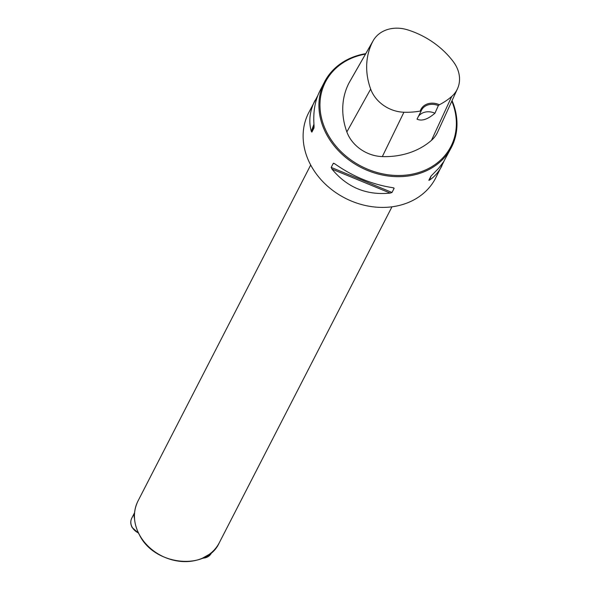 <?xml version="1.0" encoding="UTF-8"?>
<svg xmlns="http://www.w3.org/2000/svg" width="591" height="591" viewBox="0 0 591 591"><rect width="100%" height="100%" fill="white"/><g stroke="black" fill="none" stroke-linecap="round" stroke-linejoin="round"><path stroke-width="0.89" d="M365.763 53.648A71.393 59.255 27.2 0 0 324.459 82.046A71.393 59.255 27.2 0 0 360.857 167.386A71.393 59.255 27.2 0 0 451.443 147.322A71.393 59.255 27.2 0 0 452.056 100.61M444.048 161.114L435.648 178.061A71.393 59.255 -152.8 0 1 345.063 198.125A71.393 59.255 -152.8 0 1 308.657 112.785L317.729 95.727M441.979 165.739C438.84 171.796 434.71 176.576 429.576 180.07L428.83 180.285L430.957 176.148L438.47 168.487L443.546 161.882L451.443 147.322M324.459 82.046L319.797 91.103C314.9 100.832 312.986 112.46 314.065 125.994L314.006 127.974L311.878 132.118L311.309 131.357C308.48 121.229 309.706 110.931 314.988 100.463M335.06 163.988L333.331 163.279L334.742 163.759C352.775 176.546 372.175 184.54 392.941 187.731L394.138 188.322L392.01 192.459L390.186 193.094C366.56 195.473 347.161 187.48 331.987 169.122L331.204 167.416L333.331 163.279L333.893 163.249M393.835 187.938L392.572 187.679M438.337 105.597L439.357 104.747A15.137 12.559 27.2 0 0 420.245 111.071L420.984 111.337L417.032 119.138C421.767 121.377 427.736 119.397 434.939 113.221L438.337 105.597A14.28 11.85 -152.8 0 0 421.479 110.192A14.28 11.85 -152.8 0 0 420.984 111.337M420.245 111.071A78.019 64.759 -152.8 0 1 403.926 112.231A32.328 26.839 -152.8 0 1 370.668 89.093A78.019 64.759 -152.8 0 1 372.795 41.4A32.328 26.839 -152.8 0 1 373.239 40.58A32.328 26.839 -152.8 0 1 407.672 29.868A78.019 64.759 -152.8 0 1 453.363 61.745A32.328 26.839 -152.8 0 1 457.471 88.79A32.328 26.839 -152.8 0 1 451.753 96.414A78.019 64.759 -152.8 0 1 439.357 104.747M373.239 40.58L349.517 82.031A34.485 28.619 27.2 0 0 349.037 82.903A80.177 66.547 27.2 0 0 346.851 131.911A34.485 28.619 27.2 0 0 382.325 156.593A80.177 66.547 27.2 0 0 431.474 140.34A34.485 28.619 27.2 0 0 437.569 132.207L457.471 88.79M365.511 54.084A70.536 58.546 27.2 0 0 324.06 126.245A70.536 58.546 27.2 0 0 412.06 174.197A70.536 58.546 27.2 0 0 451.82 101.12M418.443 116.361A14.28 11.85 -152.8 0 1 434.939 113.221M134.497 518.573A12.138 10.077 -152.8 0 1 134.549 512.951M403.926 112.231L382.325 156.593M451.753 96.414L431.474 140.34M372.795 41.4L349.037 82.903M370.668 89.093L346.851 131.911M431.098 175.933L429.576 180.07M311.878 132.118L314.08 126.142M311.309 131.357L313.932 124.228M390.186 193.094L331.987 169.122M392.01 192.459L331.204 167.416M219.246 542.833C206.82 571.098 154.48 565.883 139.476 534.988C133.285 523.131 132.783 511.821 137.969 501.057A45.692 37.927 27.2 0 0 139.491 534.877A45.692 37.927 27.2 0 0 180.381 561.369A45.692 37.927 27.2 0 0 219.246 542.833L391.973 206.806M134.571 512.707L131.756 518.189A12.138 10.077 27.2 0 0 132.155 527.172A12.138 10.077 27.2 0 0 138.42 532.934M202.602 558.163A12.138 10.077 27.2 0 0 211.342 553.176L211.748 552.378M137.969 501.057L310.696 165.029M138.589 533.274L132.125 527.46C130.448 524.254 130.323 521.166 131.756 518.189M202.159 558.355L211.342 553.176"/></g></svg>
